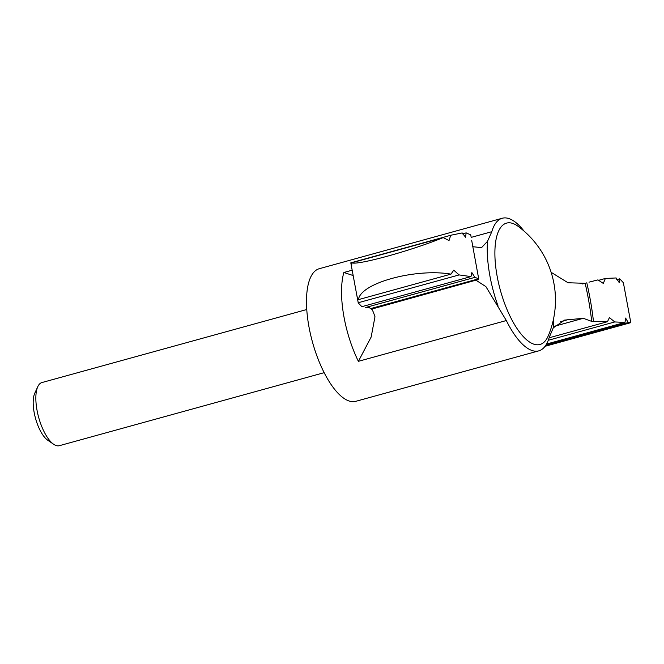 <?xml version="1.0" encoding="UTF-8"?>
<svg xmlns="http://www.w3.org/2000/svg" width="664" height="664" viewBox="0 0 664 664"><rect width="100%" height="100%" fill="white"/><g stroke="black" fill="none" stroke-linecap="round" stroke-linejoin="round"><path stroke-width="1" d="M582.502 283.951L583.258 283.785M588.985 282.167L597.957 279.884L603.302 283.428L605.361 278.457L616.142 277.959L619.288 282.723L619.744 278.822L623.396 282.748M371.284 309.216L478.279 279.519L371.442 309.125C371.94 308.727 373.11 311.267 374.977 316.753L371.151 337.055L358.386 361.332A68.774 26.012 -105.4 0 1 343.861 272.489L352.783 275.419M471.116 237.048L470.751 234.898L466.145 232.873L465.564 237.222L462.185 232.939L451.097 235.18L350.808 262.836L358.245 302.925L361.863 306.677L470.983 276.589L459.131 274.921L358.211 302.751L357.215 296.791L358.469 299.63C360.262 283.188 415.108 268.057 450.972 274.124L453.744 270.173L459.131 274.921M351.787 262.795L351.654 267.418L350.808 262.836L450.731 235.28L449.013 240.576L443.187 237.596L351.787 262.795C357.132 265.608 411.688 250.569 443.187 237.596M365.457 307.54L369.665 307.689L370.346 308.669L478.694 278.789L474.893 277.361L365.457 307.54M470.983 276.589L471.872 272.572L474.893 277.361M478.694 278.789L471.672 240.302M545.061 346.301L630.8 322.662L628.227 322.555L545.775 345.297M546.522 344.06L625.015 322.413L625.612 318.064L628.227 322.555M625.015 322.413L614.748 321.949L548.265 340.283M564.549 320.106L583.299 318.305L554.672 326.198M583.299 318.305L591.715 321.401L607.46 321.708L549.111 337.802M481.45 247.631L472.635 246.693M481.566 247.606L487.5 241.347L491.808 231.694L471.149 237.388M524.062 231.113A68.774 26.012 74.6 0 0 502.233 218.257A68.774 26.012 74.6 0 0 491.808 231.694M564.798 320.04L553.278 327.833L549.219 337.42A68.774 26.012 74.6 0 1 538.794 350.858A68.774 26.012 74.6 0 1 533.665 350.957A68.774 26.012 74.6 0 1 506.333 320.538L485.899 286.616L476.121 280.308M324.165 372.67L59.32 445.702A32.752 12.384 -105.4 0 1 56.88 445.743A32.752 12.384 -105.4 0 1 53.684 444.291L47.742 440.224A26.726 10.109 -105.4 0 1 35.499 418.295A26.726 10.109 -105.4 0 1 34.777 393.196L37.79 386.656A32.752 12.384 -105.4 0 1 41.915 382.555L306.751 309.524M53.684 444.291A32.752 12.384 -105.4 0 1 38.678 417.415A32.752 12.384 -105.4 0 1 37.79 386.656M538.794 350.858L355.788 401.322A68.774 26.012 -105.4 0 1 350.658 401.421A68.774 26.012 -105.4 0 1 310.793 335.527A68.774 26.012 -105.4 0 1 319.226 268.721L502.233 218.257M605.361 278.457L598.156 280.449M619.744 278.822L616.632 279.677M466.145 232.873L462.484 233.886M450.972 274.124L358.469 299.63M607.46 321.708L609.428 317.583L614.748 321.949M551.12 272.306L568.027 282.756L585.017 283.304M553.535 318.919A73.48 27.788 -105.4 0 1 553.278 327.833M535.308 344.566A62.947 23.804 -105.4 0 1 497.552 278.399A62.947 23.804 -105.4 0 1 518.127 226.349A91.698 91.698 0 0 1 548.298 335.76A62.947 23.804 -105.4 0 1 535.308 344.566M498.091 306.112A73.48 27.788 -105.4 0 1 487.5 241.347M506.333 320.538L358.386 361.332M351.937 270.265L343.861 272.489M569.355 319.276L560.59 321.683M586.785 282.781A142.428 53.867 -105.4 0 1 593.491 321.6M585.15 283.262A140.386 53.095 -105.4 0 1 591.715 321.401M623.355 282.573L630.8 322.662"/></g></svg>
